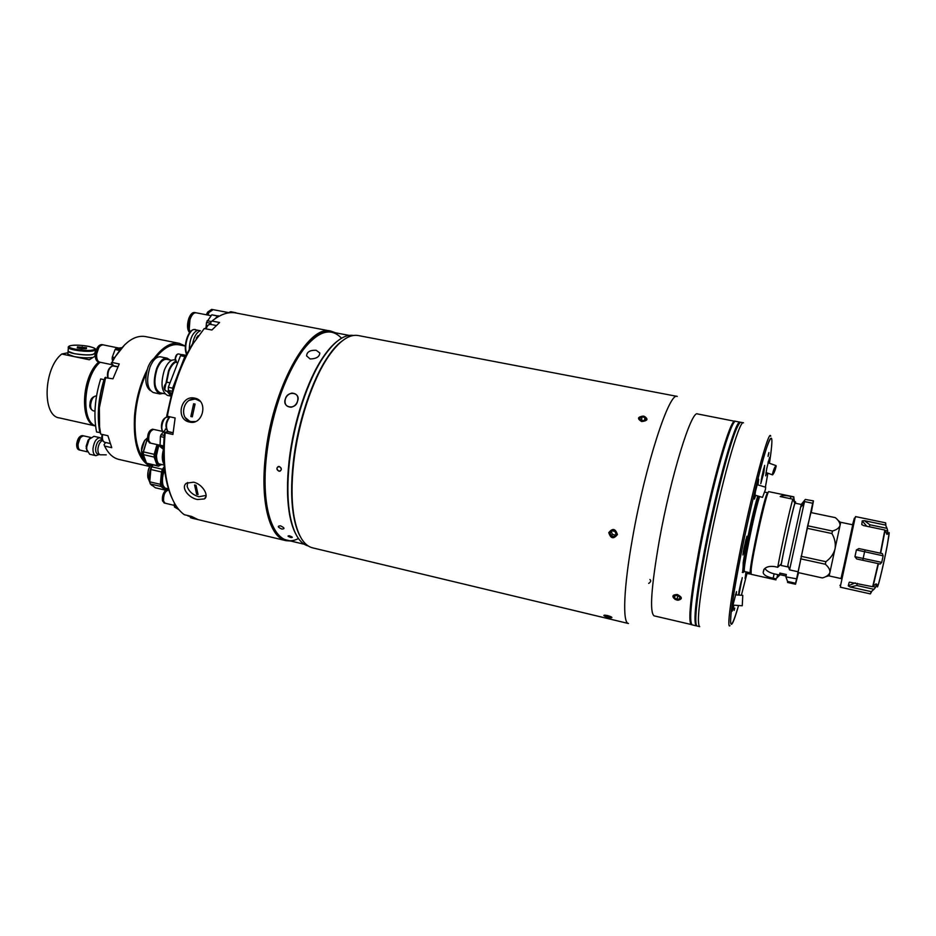 <?xml version="1.0" encoding="UTF-8"?>
<svg xmlns="http://www.w3.org/2000/svg" width="936" height="936" viewBox="0 0 936 936"><rect width="100%" height="100%" fill="white"/><g stroke="black" fill="none" stroke-linecap="round" stroke-linejoin="round"><path stroke-width="1.4" d="M744.307 570.562L743.137 572.528C740.47 574.482 752.181 515.268 758.3 496.115M750.871 572.539L750.508 572.879C747.677 575.02 763.086 501.181 767.064 493.67L767.929 493.19M750.508 572.879L744.588 571.557C741.967 573.499 753.854 513.911 759.599 496.513M759.587 496.513C753.609 514.683 741.476 576.19 744.728 571.58M841.347 578.623L829.144 575.933L840.025 525.564C839.101 528.033 836.585 529.846 832.467 531.028L807.663 525.775L810.962 512.565M780.133 574.704L775.921 578.834L775.991 579.875L751.093 574.306L751.21 568.936C753.258 550.508 767.391 488.767 768.854 491.669L793.833 496.829L793.903 497.952M775.921 578.834L773.124 578.214C766.83 576.915 763.507 574.985 763.168 572.423L764.174 569.135C766.35 566.725 769.93 565.894 774.891 566.643L777.722 567.274C781.361 547.115 790.171 507.511 792.874 499.169L794.875 503.392L793.646 497.039L790.85 496.466C785.292 495.202 781.747 495.226 780.214 496.548L792.874 499.169M798.548 572.68L795.53 584.251L795.588 583.233L787.574 581.443L785.901 576.88L796.583 578.834L812.682 503.264L804.621 501.591L801.473 504.141L800.596 507.218L804.001 503.86L804.621 501.591M795.588 583.233L796.583 578.834M795.53 584.251L787.574 582.473L787.574 581.443M785.994 576.471L786.322 574.517L779.84 573.078L779.431 575.429M801.508 504.106L805.311 499.45L813.454 500.877L811.266 512.624M802.316 505.522L801.707 505.393M764.923 568.398C766.42 570.866 769.497 572.68 774.154 573.838L779.524 575.032M773.124 578.214L774.154 573.838M786.064 576.026L779.817 574.634L779.84 573.078M777.781 574.645L776.822 577.968M777.722 567.274L781.291 563.835C784.871 544.448 793.038 508.061 794.98 502.796M795.097 502.445C795.553 501.228 795.682 501.497 795.483 503.252M781.291 563.835L781.069 565.438C784.625 545.314 794.641 501.216 795.179 503.182L801.368 504.469M781.069 565.438L787.609 566.877L787.866 565.332M800.725 507.09L801.473 504.761M800.596 507.218L787.855 565.285L789.563 569.884L797.694 571.685M813.325 501.111L812.682 503.264M801.368 504.738L802.807 505.042M789.563 569.884L804.001 503.86M805.311 499.45L813.454 500.877M798.045 572.551L822.393 577.945L798.045 572.551L807.663 525.775M800.549 558.815L825.33 564.232C828.594 567.04 830.127 569.79 829.951 572.481C828.968 574.985 826.453 576.798 822.393 577.945M807.089 528.267L831.928 533.543C834.76 538.364 835.813 543.5 835.064 548.941C833.508 554.206 830.454 558.453 825.88 561.694L801.064 556.288M825.33 564.232L825.88 561.694M831.928 533.543L832.467 531.028M835.345 517.655L810.939 512.565L835.345 517.655C838.586 520.299 840.142 522.943 840.025 525.564L840.68 522.276L852.907 524.839M840.458 586.041L855.141 517.725M866.783 526.254L862.22 520.896L861.775 524.593L863.589 525.587L884.836 530.033L887.059 534.409L887.737 531.005L885.199 530.466M862.22 520.896L864.454 520.685L885.573 525.084L885.608 522.838L855.516 516.59M864.454 520.685L869.848 524.768L887.047 528.36L885.573 525.084M887.047 528.36L887.737 531.005M882.426 553.656L883.128 555.82L856.393 549.923L858.932 548.59L882.426 553.656L880.378 553.176L884.836 530.033M881.724 562.384L880.191 564.045L856.697 558.956L854.942 556.698L881.724 562.384L883.128 555.82M840.984 578.553L851.257 533.988L854.357 518.193L852.544 524.757M841.172 578.588L852.731 524.792M871.276 591.657L873.967 589.306L856.814 585.503L850.204 586.989L871.276 591.657L870.34 593.892L840.341 587.211M849.478 582.169L872.668 586.72L875.932 583.889M873.066 586.591L875.687 587.164L876.576 584.041M875.687 587.164L873.967 589.306M850.204 586.989L848.273 585.854L855.2 582.871M849.081 582.613L848.273 585.854M856.393 549.923L854.942 556.698M858.932 548.59L880.378 553.176M882.543 567.906L886.099 551.339M648.707 583.397C650.859 581.911 651.269 580.612 649.947 579.513M691.774 624.64L654.135 615.865C649.432 612.553 651.187 587.246 659.4 539.932C670.89 475.956 691.493 409.675 697.542 413.934L735.462 421.411M632.549 537.989C645.138 465.66 669.404 391.306 677.255 396.408L358.242 335.544C349.257 333.965 339.347 340.891 328.548 356.347C312.46 379.618 298.034 423.107 293.67 462.852C291.377 483.807 291.505 501.766 294.068 516.73C297.578 535.252 303.755 545.63 312.612 547.852L628.442 623.505C622.381 623.025 623.587 587.89 632.549 537.989M643.781 416.122C637.591 416.777 636.889 418.591 641.675 421.551C647.887 420.755 648.59 418.942 643.781 416.122M617.432 534.643C615.49 528.524 612.589 527.881 608.728 532.713M293.67 516.005C295.097 524.066 297.157 530.642 299.836 535.731C292.067 520.252 289.868 495.846 293.26 462.536C297.589 423.095 311.899 379.957 327.869 356.85C332.502 350.064 337.089 344.893 341.64 341.359C321.364 355.972 298.724 411.079 293.26 462.536C290.979 483.315 291.119 501.146 293.67 516.005L294.068 516.73M691.341 624.675C687.866 621.644 690.499 596.326 699.227 548.73C711.348 484.345 730.618 417.222 735.064 421.2M677.933 600.245C682.613 599.134 682.426 597.226 677.383 594.512C672.153 594.711 671.498 596.407 675.406 599.59M611.267 617.807L611.922 617.467C608.927 615.759 606.259 615.104 603.895 615.502L603.907 615.56C605.51 616.742 607.967 617.503 611.267 617.807C612.741 617.503 611.5 616.742 607.534 615.537C603.907 614.893 603.006 615.116 604.808 616.216M617.339 534.62C615.42 528.664 612.589 528.033 608.821 532.724C610.728 538.68 613.571 539.311 617.339 534.62M615.034 531.461L616.099 534.339L614.145 536.55L611.126 535.883L610.061 533.005L612.015 530.794L615.034 531.461M614.145 536.55L616.075 534.269M615.373 535.064L612.378 534.397L611.126 535.883M612.378 534.397L611.325 531.566M674.996 595.741L674.388 597.73L676.892 599.286L677.933 595.846M674.388 597.73L674.575 595.799L677.278 595.436L679.782 597.004L679.583 598.935L676.892 599.286M676.81 600.081C682.438 599.531 682.613 597.718 677.36 594.641C671.732 595.202 671.557 597.016 676.81 600.081M609.102 616.309L610.752 617.187L609.558 617.386L605.077 615.841L609.102 616.309M609.745 616.66L609.558 617.386M606.961 615.806L606.727 616.707M646.928 419.597C645.442 415.631 642.658 415.093 638.551 417.947C640.025 421.914 642.81 422.464 646.928 419.597M641.885 416.848L639.768 418.193L640.622 420.112L643.594 420.697L645.7 419.351L644.845 417.433L641.885 416.848L641.616 420.311M644.635 420.03L644.845 417.433M735.907 421.364C731.496 417.386 712.249 484.532 700.128 548.917C691.376 596.524 688.72 621.843 692.172 624.874L696.337 625.856C693.038 622.861 695.787 597.542 704.597 549.912C716.789 485.468 735.883 418.228 740.119 422.171L735.907 421.364M768.877 463.074L769.614 457.353L766.76 468.421L765.683 475.827L766.724 472.785M757.985 484.918L758.651 479.209L755.492 491.295L754.404 499.134L755.703 495.331M746.015 571.873L745.079 578.413L746.6 573.487M745.582 574.166L745.781 573.382L750.941 574.084M736.199 594.898L736.48 591.634L733.192 604.2L732.233 611.103L734.058 605.183M732.607 607.324L733.169 605.124M743.98 548.145L742.892 554.99L746.191 543.196L746.928 536.246L743.98 548.145M761.927 476.506L760.781 483.666L763.834 472.657L764.665 465.403L761.927 476.506M738.867 595.085L742.271 577.641L738.41 595.062M757.75 495.951C754.428 507.183 750.824 522.37 746.94 541.523L743.348 561.424M743.219 562.29L742.985 572.493M765.391 487.153L767.859 473.195L765.391 487.153M769.45 463.285C772.481 443.255 772.68 435.228 770.035 439.183C765.718 445.63 751.175 502.878 740.867 555.095C733.637 592.102 730.22 614.624 730.606 622.662C731.262 627.038 733.906 621.328 738.527 605.51C733.906 621.328 731.262 627.038 730.606 622.662C730.22 614.624 733.637 592.102 740.867 555.095C751.175 502.878 765.718 445.63 770.035 439.183C772.68 435.228 772.481 443.255 769.45 463.285C773.557 435.685 772.481 430.888 766.268 448.882C760.032 468.129 748.999 514.039 740.832 555.177C727.6 621.293 727.658 644.085 738.551 605.51M741.382 595.273L746.94 573.534L741.382 595.273M757.119 484.649L757.458 482.648M768.667 454.112C769.053 451.784 768.924 452.041 768.269 454.884C767.883 457.224 768.011 456.967 768.667 454.112M734.737 608.061L734.233 609.277L734.737 608.061M768.07 462.793L768.339 461.308M743.488 422.826C739.405 418.907 720.428 486.229 708.166 550.696C699.321 598.361 696.489 623.68 699.683 626.652L697.18 626.055C696.302 625.856 695.834 623.785 695.787 619.866C695.811 607.452 699.052 584.204 705.487 550.111C715.221 498.958 730.115 441.815 737.147 427.436C738.797 423.868 740.072 422.171 740.961 422.335L743.488 422.826M696.325 624.955C695.577 624.499 695.179 622.463 695.132 618.871C695.144 606.54 698.338 583.479 704.714 549.689C714.355 498.982 729.132 442.365 736.129 428.068C737.662 424.792 738.867 423.107 739.744 423.002M743.629 561.506L743.453 562.349L743.629 561.506M756.967 484.602L765.683 487.246L765.367 489.739L762.501 497.39L754.79 495.05M735.345 594.84L742.786 595.366L742.248 605.767L733.017 605.112M776.131 466.467L776.073 465.637C774.739 466.912 773.534 469.72 772.457 474.049L772.528 474.868C773.85 473.604 775.055 470.808 776.131 466.467M772.925 473.101L775.628 466.795L772.925 473.101M743.324 551.713L745.969 539.405M738.867 592.008L741.253 581.069M761.225 480.238L763.671 468.725M768.655 454.124L768.152 456.241L768.655 454.124M768.199 455.563L768.456 454.206M768.596 454.229L768.292 455.575M734.725 608.072L734.163 610.412L734.725 608.072M734.655 608.248L734.163 610.061L734.514 608.213M285.375 398.935C287.551 390.101 301.123 392.512 297.531 401.228C295.706 410.331 281.748 407.803 285.375 398.935C284.205 404.141 286.159 406.903 291.26 407.219C294.349 406.411 296.408 404.492 297.461 401.45C298.783 396.291 296.923 393.494 291.88 393.097C288.651 393.904 286.486 395.846 285.375 398.935M310.144 358.968L306.587 355.891C306.844 351.901 310.038 350.029 316.192 350.275L319.82 352.977C319.539 356.815 316.31 358.804 310.144 358.968C316.321 358.804 319.539 356.803 319.808 352.977L316.192 350.275C310.038 350.041 306.832 351.901 306.587 355.891L310.144 358.968M281.876 529.062C277.664 527.155 277.185 526.067 280.449 525.821C284.649 527.834 285.117 528.91 281.876 529.062C285.117 528.922 284.649 527.834 280.449 525.821C277.185 526.067 277.653 527.144 281.876 529.062M278.963 471.194C276.506 469.732 276.26 468.187 278.214 466.561L279.302 466.526C281.724 467.988 281.97 469.533 280.051 471.159L278.963 471.194C281.958 470.293 282.075 468.737 279.302 466.526C276.284 467.438 276.167 468.995 278.963 471.194M290.85 537.498C287.621 536.316 287.176 535.766 289.516 535.848C292.722 537.088 293.167 537.638 290.85 537.498C293.167 537.638 292.734 537.088 289.516 535.848C287.176 535.766 287.621 536.316 290.839 537.498M295.671 533.824C292.98 528.723 290.921 522.136 289.493 514.075C286.978 499.379 286.837 481.818 289.06 461.366C293.296 422.428 307.429 379.852 323.283 356.885C327.904 350.099 332.502 344.928 337.054 341.371M308.318 546.016C299.52 543.629 293.377 533.227 289.903 514.8C287.364 500 287.223 482.297 289.47 461.694C293.752 422.44 307.991 379.525 323.95 356.394C334.702 340.996 344.588 334.012 353.609 335.462M304.258 544.249L286.872 540.095C270.832 537.112 261.273 502.445 266.479 456.358C272.949 389.505 308.985 324.558 331.59 332.046L349.175 335.404M194.793 398.151C180.636 394.547 175.172 419.527 189.575 422.066L189.599 422.077C202.972 425.576 208.634 400.842 195.039 398.209L194.793 398.151M330.993 331.145L235.814 312.963C228.419 311.571 220.475 314.262 212.016 321.036L219.586 322.499L211.899 330.022L204.27 328.536L193.565 343.044C181.186 363.308 172.458 387.715 167.357 416.263L175.126 417.947L172.914 434.479L165.169 432.76L165.04 434.105C163.788 448.391 163.952 461.483 165.543 473.382C168.585 494.091 174.833 507.862 184.287 514.695L191.646 516.45L197.964 519.574L191.728 518.111L285.971 540.669C269.79 537.662 260.138 502.772 265.368 456.347C271.873 389.002 308.213 323.587 330.993 331.145L335.533 332.795M341.511 338.235C330.08 326.056 316.005 331.648 299.309 355.001C283.772 378.46 270.539 418.872 266.479 456.358C259.845 514.016 276.588 550.368 298.432 538.516M193.6 482.192C202.585 484.052 209.524 496.033 204.352 498.935L197.449 499.531C188.405 497.847 180.484 487.223 186.475 483.198L193.6 482.192M190.932 422.265L185.422 417.713M189.458 400.315L196.431 398.654M204.27 328.536L193.565 343.044M212.016 321.036L210.752 322.148L210.986 324.464M172.06 498.303C168.726 491.224 166.351 482.52 164.923 472.189C163.309 460.114 163.18 446.823 164.537 432.315L165.169 432.76M190.663 517.83L189.938 516.415M290.745 541.02L285.971 540.669M168.363 431.613L164.537 432.315M186.322 354.99L186.311 355.001C180.788 365.894 176.132 377.98 172.353 391.236L166.725 415.83L167.357 416.263M186.252 354.978L192.5 343.875M200.187 401.287L196.115 399.333C183.234 396.045 178.156 419.293 191.26 421.598L195.507 421.551M195.074 404.071L193.623 403.767L195.074 404.083L192.289 416.812L190.839 416.508L193.635 403.767L190.839 416.508M187.656 482.52L187.153 486.404C188.861 491.435 192.757 494.887 198.853 496.77L206.095 495.401M196.642 494.231L198.058 494.559L196.01 485.304L194.583 484.977L196.642 494.231L194.606 484.977M198.046 494.536L196.654 494.208M157.108 357.435C153.656 357.716 150.661 360.875 148.11 366.935C144.483 378.635 145.232 386.533 150.345 390.616M169.919 359.962L167.111 358.172L160.536 356.827C156.581 356.44 153.083 359.798 150.041 366.912C146.016 380.402 147.092 388.943 153.258 392.535L159.834 393.939L163.11 393.412M167.111 358.172C163.203 357.798 159.728 361.167 156.686 368.293C152.673 381.806 153.715 390.359 159.834 393.939M171.674 360.325L166.889 359.342C163.227 358.991 159.986 362.138 157.143 368.807C153.387 381.432 154.37 389.423 160.091 392.769L164.853 393.787M175.161 359.986L174.681 359.88C170.832 359.506 167.404 362.864 164.408 369.942C160.43 383.374 161.437 391.845 167.439 395.39L170.949 396.139M175.453 361.331C172.75 362.887 170.446 366.034 168.538 370.796L166.07 382.695M175.898 362.092C173.172 363.402 170.855 366.456 168.925 371.253L166.608 382.356M186.451 353.948L186.1 355.387L182.216 354.604L180.519 355.692L168.316 387.247L168.386 390.417L171.534 393.927M185.878 355.867L184.801 356.558L180.788 366.982M176.682 377.617L172.622 388.159L172.657 390.16M172.329 391.26L168.386 390.417M172.622 388.159L168.316 387.247M184.801 356.558L180.519 355.692M167.895 391.4L171.218 395.097M167.088 391.225L170.96 396.092M211.126 315.689L196.045 312.788C193.822 312.612 191.892 314.625 190.254 318.837C188.592 324.137 188.581 328.501 190.219 331.941M191.669 315.806L189.985 319.153L189.248 329.144M195.718 312.741L194.559 312.495C192.336 312.32 190.394 314.344 188.756 318.556C186.861 324.991 187.153 329.706 189.61 332.713M195.39 312.659C193.155 312.484 191.225 314.496 189.587 318.708C187.82 324.476 187.925 329.016 189.903 332.315M210.869 323.318L206.505 322.464L211.828 314.8L218.802 316.38M215.034 318.743L218.205 315.689M206.002 327.717L206.505 322.464M211.419 321.563L207.125 320.72M217.316 315.865L211.828 314.8M228.723 312.636L213.127 309.652L209.102 312.367L207.78 315.046M235.603 312.928L236.516 313.104M235.989 312.741L230.642 311.711L228.033 312.963M212.8 309.617L211.676 309.371L207.652 312.086L206.329 314.765M212.484 309.524L208.459 312.238L207.137 314.917M209.067 312.437L207.652 315.022M177.325 507.64L174.424 506.961L174.342 502.936M168.878 490.195L168.433 490.09C164.923 491.248 163.309 494.933 163.578 501.134L165.157 503.217L174.119 505.346M178.905 509.675L174.424 506.961M176.249 506.095L174.096 505.58M165.777 490.23C163.075 492.909 161.975 496.454 162.478 500.877L164.373 502.995M168.188 490.055L167.942 489.973C164.432 491.143 162.817 494.816 163.098 501.017L164.911 503.135M166 491.295C163.8 493.88 162.946 496.969 163.414 500.573L163.566 501.064M163.414 431.578L153.726 429.437C150.064 430.56 148.414 434.327 148.766 440.751L150.602 443.149L159.658 445.173M151.012 430.852C148.882 433.485 148.075 436.597 148.602 440.189L148.766 440.716M152.896 429.285L152.591 429.179C148.918 430.303 147.268 434.07 147.631 440.493L149.783 442.927M153.469 429.402L153.223 429.32C149.561 430.443 147.9 434.21 148.262 440.634L150.345 443.067M163.648 447.373L159.998 446.554L160.407 436.515L161.05 434.678L166.21 428.793M166.386 429.343L165.286 429.109M164.256 435.392L161.05 434.678M164.116 437.346L160.407 436.515M163.683 445.981L159.646 445.068M163.613 449.479L159.998 446.554M192.383 344.974C193.822 336.983 196.501 332.245 200.409 330.771L197.59 330.221C192.442 332.76 189.669 339.136 189.283 349.327C189.669 339.136 192.442 332.76 197.59 330.221L194.068 329.519C188.405 330.139 183.456 346.648 186.755 354.019C184.24 345.431 185.773 337.791 191.318 331.145M196.338 338.095L198.069 335.708M164.338 467.041C161.296 472.972 160.29 478.752 161.331 484.392L164.619 488.767L165.719 489.025L162.431 484.649C161.472 479.829 162.174 474.634 164.537 469.053M165.883 490.253L155.388 487.796L150.298 483.947L160.863 486.416L165.883 490.253L167.977 488.744L165.719 489.025M164.642 469.907C162.548 475.195 161.951 480.063 162.852 484.509C163.777 487.913 165.415 489.306 167.766 488.697M164.303 466.701L162.408 469.264L151.796 466.818L150.848 469.509L161.46 471.955L160.349 484.31L149.76 481.841L150.298 483.947M160.349 484.31L160.863 486.416M151.796 466.818L153.176 464.981M162.408 469.264L161.46 471.955M149.76 481.841L150.848 469.509M157.295 444.647L154.931 455.235C154.943 460.676 156.254 463.811 158.886 464.677L159.998 464.923C157.377 464.069 156.055 460.921 156.055 455.493L158.418 444.904M162.302 464.642L159.998 464.923M158.851 444.998L156.499 455.458C156.628 462.162 158.488 465.204 162.092 464.595M156.991 444.577L154.183 454.311L143.407 451.877L143.348 454.615L154.112 457.072L157.213 465.613L146.531 463.168L143.348 454.615M154.183 454.311L154.112 457.072M163.309 462.91L163.952 462.396M146.531 463.168L158.488 466.198L160.489 465.005M147.397 438.75L147.443 439.452M143.407 451.877L147.046 439.358M157.213 465.613L158.488 466.198M163.929 461.928L163.601 452.17M164.093 464.221C161.928 460.91 161.717 455.984 163.461 449.444M179.419 358.535L180.414 355.972M180.695 355.575L182.052 354.709L178.437 353.948C176.904 354.077 175.898 355.703 175.418 358.804L176.74 362.606L175.172 358.722C175.64 355.61 176.717 354.03 178.437 353.948M170.048 382.777L167.017 382.262C164.139 385.246 163.706 388.136 165.731 390.932L169.58 391.751L168.503 390.558M168.375 390.101L168.328 387.574M168.433 386.954L169.439 384.368M185.351 346.086L179.15 344.846C171.604 343.5 163.823 347.759 155.809 357.634M146.285 373.487C140.353 386.428 136.714 400.362 135.357 415.315C133.93 437.568 137.487 453.082 146.028 461.822M148.859 463.987L150.743 464.97M149.947 466.233C138.212 459.599 133.076 442.705 134.55 415.549C136.071 398.97 140.26 383.737 147.116 369.872M153.913 358.57C162.583 346.999 171.077 341.933 179.384 343.372L185.351 346.039M179.384 343.372L145.255 336.527C134.679 334.889 124.348 342.166 114.262 358.371L111.992 362.466L113.396 359.061L124.956 344.506M105.686 377.255L99.345 407.85L99.555 426.793L100.714 434.105L99.052 425.798C97.519 410.284 99.485 394.243 104.961 377.676L112.963 378.799L119.246 363.975L111.992 362.466M105.592 442.482L104.036 444.717L104.598 446.051L111.747 447.677L107.909 435.72L100.714 434.105M104.598 446.051C108.272 453.574 113.022 458.02 118.849 459.4L149.795 466.514M111.267 362.899L113.899 365.999M113.326 359.19L112.144 358.944L112.297 357.096L115.093 349.502L116.041 348.403L121.692 347.712M118.24 347.946L103.147 344.857C99.766 345.045 97.59 348.274 96.642 354.545C96.478 358.874 97.496 361.413 99.719 362.162L112.999 364.935M98.76 347.724L96.548 354.323L96.759 357.798M102.211 344.694L101.848 344.6C98.456 344.787 96.279 348.016 95.332 354.276C95.168 358.593 96.197 361.144 98.42 361.893L98.783 361.94M102.866 344.822L102.574 344.74C99.181 344.928 97.005 348.157 96.057 354.428C95.893 358.745 96.923 361.284 99.146 362.045L99.427 362.092M112.554 360.535L112.144 358.944M120.311 349.268L116.041 348.403M119.387 350.38L115.093 349.502M114.332 357.517L112.297 357.096M95.296 356.019L89.306 359.763L61.741 354.019C43.489 368.222 41.921 415.947 59.26 417.889L95.577 425.997C79.349 423.505 81.455 376.506 98.795 361.975M67.989 352.755L61.741 354.019M100.093 362.244C83.526 376.354 80.554 421.141 95.566 425.95M95.039 352.919C93.787 355.282 86.826 355.528 74.166 353.632L68.094 351.328L68.152 350.532L68.094 351.328C69.264 353.703 87.142 355.949 93.085 354.475L95.039 352.919L95.25 350.123M77.512 346.882L77.243 347.818L81.666 348.73L86.334 348.695L86.568 347.747L77.512 346.882L77.442 347.864M82.029 348.73L82.169 346.846M67.942 353.41L67.883 354.217L73.956 356.534C80.999 357.833 87.13 358.149 92.348 357.458M94.969 356.148L94.981 353.726M102.281 439.569L100.199 437.732L93.928 436.316L89.189 439.312L86.72 446.928L86.755 449.502L89.645 454.241L95.905 455.68L99.099 454.522M100.199 437.732C96.502 437.966 94.115 441.511 93.015 448.367C92.828 452.509 93.799 454.943 95.905 455.68M102.375 440.107L101.38 439.885C98.432 440.084 96.525 442.927 95.647 448.402C95.495 451.714 96.268 453.667 97.952 454.252L100.234 454.779C98.549 454.194 97.777 452.24 97.929 448.917C98.456 444.752 99.895 441.967 102.235 440.575M90.102 438.118L88.113 440.154L86.147 446.226L87.013 450.965M90.722 437.475L83.901 435.93C80.906 436.117 78.963 438.937 78.097 444.389C77.969 447.7 78.753 449.643 80.473 450.239L87.294 451.807M80.063 438.34L78.039 444.155L78.121 446.425M83.667 435.895L82.497 435.614C79.49 435.79 77.548 438.61 76.682 444.062C76.553 447.373 77.349 449.327 79.069 449.912L80.239 450.169M83.433 435.825C80.426 436.012 78.495 438.82 77.629 444.284C77.489 447.583 78.285 449.537 80.005 450.134M100.105 432.561L96.572 432.022C93.448 415.724 94.805 398.022 100.678 378.904L104.27 379.747M99.895 432.771C96.794 416.461 98.163 398.748 104.025 379.618M95.612 402.421L95.027 409.746M763.168 572.423L763.846 569.579M790.85 496.466L790.335 498.642M877.418 584.848C876.166 594.898 883.21 566.725 887.164 545.723C889.352 533.941 889.75 530.022 888.358 533.976M885.842 525.295L885.713 523.236M880.682 553.246L885.117 530.244M869.427 526.804L869.848 524.768M864.981 549.923L862.758 560.266M877.664 586.357C878.682 585.129 884.169 561.811 887.188 545.817L889.188 532.713M870.597 593.564L871.615 591.575M857.282 583.327L856.814 585.503M873.007 586.638L878.448 563.659M872.668 586.72L878.143 563.589M886.661 534.011L887.281 534.14M765.414 487.165L767.871 473.206M730.01 625.669C726.734 629.39 730.454 599.719 739.3 555.317C751.702 492.254 769.053 427.6 770.726 436.176M741.406 595.273L746.951 573.534M167.942 431.73L173.078 432.865M168.141 488.791L168.024 489.996L168.094 488.779M151.082 464.502L150.942 464.677C148.403 468.597 147.362 472.867 147.841 477.489L149.222 480.776M151.808 485.386L150.778 484.31M149.912 482.59L149.362 480.379C148.73 475.16 149.725 469.966 152.346 464.794M148.929 479.571L148.379 478.507M152.556 464.841C149.713 470.597 148.789 476.178 149.783 481.572M147.397 437.943L144.671 440.411L141.547 450.579L143.395 456.826M147.397 438.715L143.231 452.579C143.196 456.78 144.062 459.67 145.829 461.272L143.22 455.961L143.009 452.474L147.385 438.376L144.671 440.411C142.295 444.775 141.242 448.145 141.523 450.532L141.71 453.118L145.852 461.343M143.009 455.551L142.19 454.018M145.501 439.815L146.94 438.762M169.896 416.812C166.152 422.019 165.473 426.839 167.836 431.274L167.591 431.18C164.911 426.559 165.567 421.75 169.556 416.742M166.83 429.636C165.309 424.909 166.234 420.732 169.615 417.082M216.239 325.482L210.307 324.336C208.681 324.207 207.266 325.728 206.049 328.887M168.901 417.351L167.556 417.07C163.917 415.853 159.951 427.729 162.782 431.438M162.291 430.408C160.816 425.798 161.717 421.715 165.017 418.158M175.231 358.663L177.044 354.568M175.687 361.495L175.219 358.745M164.666 389.797L166.105 382.859M117.913 366.655L113.736 365.789M117.831 366.818L112.542 365.917C108.997 367.918 107.488 371.861 108.003 377.746M102.609 434.538C101.966 438.844 102.679 441.429 104.762 442.295C102.082 440.645 101.217 438.025 102.164 434.433M69.042 346.542L68.351 347.712C69.521 350.064 87.411 352.31 93.354 350.871L95.32 349.327C96.092 348.73 94.08 347.771 89.271 346.472C82.204 345.162 76.108 344.846 70.96 345.548C68.644 346.203 67.778 346.928 68.351 347.712L67.883 354.217M71.124 345.56C61.437 347.209 84.392 351.959 92.769 350.017C102.024 348.309 79.572 343.711 71.124 345.56M104.083 442.049L102.352 440.353M90.663 404.492C90.511 408.061 91.365 410.155 93.202 410.787C90.476 409.278 89.388 407.078 89.95 404.188C90.102 399.38 92.278 396.618 96.49 395.893C93.471 396.068 91.529 398.935 90.663 404.492M767.731 492.734L764.712 492.114M743.137 572.528L742.271 572.329M829.179 575.675L825.295 576.822M840.61 522.522L837.755 520.065M854.357 518.193L855.422 517.561M839.943 585.281L840.645 586.299M327.869 356.85L328.548 356.347M736.129 428.068L737.147 427.436M695.132 618.871L695.787 619.866M767.988 462.758L776.026 465.613M765.999 472.528L772.528 474.868M323.283 356.885L323.95 356.394M289.493 514.075L289.903 514.8M205.943 496.642L204.352 498.935M164.923 472.189L165.543 473.382M167.333 489.832L167.942 489.973M164.057 502.96L164.666 503.1M152.591 429.179L153.223 429.32M149.456 442.892L150.088 443.032M186.603 354.311C182.918 347.139 187.645 330.268 193.892 329.519L195.343 329.507M149.9 482.531L147.841 477.489C147.572 468.421 149.503 467.427 150.942 464.677L151.164 464.525M168.468 488.861L164.748 487.995M162.279 457.529L163.133 457.716M164.151 465.063L159.003 463.882M173.09 432.689L168.691 431.718M210.307 324.336C207.488 324.932 205.908 326.418 205.557 328.782M192.488 517.023L187.937 515.935M167.556 417.07C160.875 417.924 160.501 428.009 162.525 431.379M177.758 362.817L176.74 362.606M165.731 390.932C163.227 388.791 163.613 385.901 166.9 382.262L167.532 382.251M113.396 359.061L114.262 358.371M99.052 425.798L99.555 426.793M113.467 365.906L112.32 365.906C108.471 367.953 106.915 371.873 107.628 377.664M110.038 443.488L104.762 442.295M101.848 344.6L102.574 344.74M98.42 361.893L99.146 362.045M102.328 440.739L102.387 439.908M86.171 448.285L86.755 449.502M88.113 440.154L89.189 439.312M106.259 454.849L100.234 454.779M93.202 410.787L94.969 411.173"/></g></svg>
